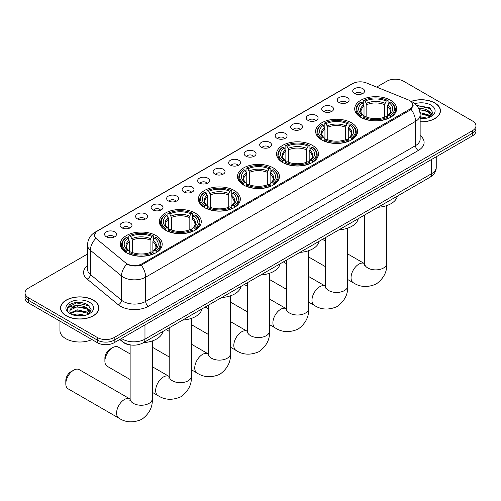 <?xml version="1.0" encoding="UTF-8"?>
<svg xmlns="http://www.w3.org/2000/svg" width="501" height="501" viewBox="0 0 501 501"><rect width="100%" height="100%" fill="white"/><g stroke="black" fill="none" stroke-linecap="round" stroke-linejoin="round"><path stroke-width="0.75" d="M234.211 190.474A20.979 12.112 0 0 0 211.347 187.844A20.979 12.112 0 0 0 198.396 199.035A20.979 12.112 0 0 0 204.54 207.602A20.979 12.112 0 0 0 227.404 210.226A20.979 12.112 0 0 0 240.355 199.035A20.979 12.112 0 0 0 234.211 190.474M351.439 122.789A20.979 12.112 0 0 0 328.575 120.165A20.979 12.112 0 0 0 315.624 131.356A20.979 12.112 0 0 0 321.767 139.923A20.979 12.112 0 0 0 344.632 142.547A20.979 12.112 0 0 0 357.582 131.356A20.979 12.112 0 0 0 351.439 122.789M312.361 145.353A20.979 12.112 0 0 0 289.497 142.722A20.979 12.112 0 0 0 276.546 153.913A20.979 12.112 0 0 0 282.689 162.481A20.979 12.112 0 0 0 305.554 165.105A20.979 12.112 0 0 0 318.504 153.913A20.979 12.112 0 0 0 312.361 145.353M273.283 167.91A20.979 12.112 0 0 0 250.419 165.286A20.979 12.112 0 0 0 237.468 176.477A20.979 12.112 0 0 0 243.611 185.038A20.979 12.112 0 0 0 266.476 187.668A20.979 12.112 0 0 0 279.433 176.477A20.979 12.112 0 0 0 273.283 167.91M195.133 213.031A20.979 12.112 0 0 0 172.269 210.407A20.979 12.112 0 0 0 159.318 221.599A20.979 12.112 0 0 0 165.462 230.159A20.979 12.112 0 0 0 188.326 232.79A20.979 12.112 0 0 0 201.277 221.599A20.979 12.112 0 0 0 195.133 213.031M156.055 235.589A20.979 12.112 0 0 0 133.191 232.965A20.979 12.112 0 0 0 120.24 244.156A20.979 12.112 0 0 0 126.384 252.723A20.979 12.112 0 0 0 149.248 255.347A20.979 12.112 0 0 0 162.205 244.156A20.979 12.112 0 0 0 156.055 235.589M390.511 100.231A20.979 12.112 0 0 0 367.646 97.601A20.979 12.112 0 0 0 354.695 108.792A20.979 12.112 0 0 0 360.839 117.359A20.979 12.112 0 0 0 383.703 119.983A20.979 12.112 0 0 0 396.66 108.792A20.979 12.112 0 0 0 390.511 100.231M338.952 102.461A5.937 3.426 180 0 1 337.774 101.49A5.937 3.426 180 0 1 339.741 97.232A5.937 3.426 180 0 1 347.35 97.614A5.937 3.426 180 0 1 348.527 101.49A5.937 3.426 180 0 1 338.952 102.461M346.629 102.818A3.563 2.054 0 0 0 345.671 101.816A3.563 2.054 0 0 0 342.158 101.29A3.563 2.054 0 0 0 339.678 102.818M323.446 111.416A5.937 3.426 180 0 1 322.268 110.445A5.937 3.426 180 0 1 324.235 106.181A5.937 3.426 180 0 1 331.844 106.563A5.937 3.426 180 0 1 333.021 110.445A5.937 3.426 180 0 1 323.446 111.416M331.117 111.767A3.563 2.054 0 0 0 330.165 110.765A3.563 2.054 0 0 0 326.652 110.245A3.563 2.054 0 0 0 324.166 111.767M307.94 120.365A5.937 3.426 180 0 1 306.762 119.395A5.937 3.426 180 0 1 308.729 115.136A5.937 3.426 180 0 1 316.338 115.518A5.937 3.426 180 0 1 317.515 119.395A5.937 3.426 180 0 1 307.94 120.365M315.611 120.722A3.563 2.054 0 0 0 314.659 119.72A3.563 2.054 0 0 0 311.146 119.2A3.563 2.054 0 0 0 308.66 120.722M292.434 129.321A5.937 3.426 180 0 1 291.25 128.35A5.937 3.426 180 0 1 293.217 124.091A5.937 3.426 180 0 1 300.825 124.473A5.937 3.426 180 0 1 302.009 128.35A5.937 3.426 180 0 1 292.434 129.321M300.105 129.678A3.563 2.054 0 0 0 299.147 128.676A3.563 2.054 0 0 0 295.64 128.15A3.563 2.054 0 0 0 293.154 129.678M276.921 138.27A5.937 3.426 180 0 1 275.744 137.305A5.937 3.426 180 0 1 277.711 133.041A5.937 3.426 180 0 1 285.32 133.423A5.937 3.426 180 0 1 286.497 137.305A5.937 3.426 180 0 1 276.921 138.27M284.599 138.627A3.563 2.054 0 0 0 283.641 137.625A3.563 2.054 0 0 0 280.134 137.105A3.563 2.054 0 0 0 277.648 138.627M261.416 147.225A5.937 3.426 180 0 1 260.238 146.254A5.937 3.426 180 0 1 262.205 141.996A5.937 3.426 180 0 1 269.814 142.378A5.937 3.426 180 0 1 270.991 146.254A5.937 3.426 180 0 1 261.416 147.225M269.093 147.582A3.563 2.054 0 0 0 268.135 146.58A3.563 2.054 0 0 0 264.622 146.06A3.563 2.054 0 0 0 262.142 147.582M245.91 156.18A5.937 3.426 180 0 1 244.732 155.21A5.937 3.426 180 0 1 246.699 150.945A5.937 3.426 180 0 1 254.308 151.327A5.937 3.426 180 0 1 255.485 155.21A5.937 3.426 180 0 1 245.91 156.18M253.581 156.531A3.563 2.054 0 0 0 252.629 155.529A3.563 2.054 0 0 0 249.116 155.009A3.563 2.054 0 0 0 246.63 156.531M230.404 165.13A5.937 3.426 180 0 1 229.226 164.159A5.937 3.426 180 0 1 231.193 159.9A5.937 3.426 180 0 1 238.802 160.282A5.937 3.426 180 0 1 239.979 164.159A5.937 3.426 180 0 1 230.404 165.13M238.075 165.487A3.563 2.054 0 0 0 237.117 164.485A3.563 2.054 0 0 0 233.61 163.965A3.563 2.054 0 0 0 231.124 165.487M214.898 174.085A5.937 3.426 180 0 1 213.714 173.114A5.937 3.426 180 0 1 215.68 168.856A5.937 3.426 180 0 1 223.289 169.238A5.937 3.426 180 0 1 224.473 173.114A5.937 3.426 180 0 1 214.898 174.085M222.569 174.442A3.563 2.054 0 0 0 221.611 173.44A3.563 2.054 0 0 0 218.104 172.914A3.563 2.054 0 0 0 215.618 174.442M199.385 183.034A5.937 3.426 180 0 1 198.208 182.07A5.937 3.426 180 0 1 200.175 177.805A5.937 3.426 180 0 1 207.783 178.187A5.937 3.426 180 0 1 208.961 182.07A5.937 3.426 180 0 1 199.385 183.034M207.063 183.391A3.563 2.054 0 0 0 206.105 182.389A3.563 2.054 0 0 0 202.598 181.869A3.563 2.054 0 0 0 200.112 183.391M183.88 191.989A5.937 3.426 180 0 1 182.702 191.019A5.937 3.426 180 0 1 184.669 186.76A5.937 3.426 180 0 1 192.278 187.142A5.937 3.426 180 0 1 193.455 191.019A5.937 3.426 180 0 1 183.88 191.989M191.557 192.346A3.563 2.054 0 0 0 190.599 191.344A3.563 2.054 0 0 0 187.086 190.825A3.563 2.054 0 0 0 184.606 192.346M168.374 200.945A5.937 3.426 180 0 1 167.196 199.974A5.937 3.426 180 0 1 169.163 195.716A5.937 3.426 180 0 1 176.772 196.098A5.937 3.426 180 0 1 177.949 199.974A5.937 3.426 180 0 1 168.374 200.945M176.045 201.302A3.563 2.054 0 0 0 175.093 200.3A3.563 2.054 0 0 0 171.58 199.774A3.563 2.054 0 0 0 169.094 201.302M152.868 209.894A5.937 3.426 180 0 1 151.69 208.93A5.937 3.426 180 0 1 153.657 204.665A5.937 3.426 180 0 1 161.266 205.047A5.937 3.426 180 0 1 162.443 208.93A5.937 3.426 180 0 1 152.868 209.894M160.539 210.251A3.563 2.054 0 0 0 159.581 209.249A3.563 2.054 0 0 0 156.074 208.729A3.563 2.054 0 0 0 153.588 210.251M137.362 218.849A5.937 3.426 180 0 1 136.178 217.879A5.937 3.426 180 0 1 138.144 213.62A5.937 3.426 180 0 1 145.753 214.002A5.937 3.426 180 0 1 146.937 217.879A5.937 3.426 180 0 1 137.362 218.849M145.033 219.206A3.563 2.054 0 0 0 144.075 218.204A3.563 2.054 0 0 0 140.568 217.685A3.563 2.054 0 0 0 138.082 219.206M121.849 227.805A5.937 3.426 180 0 1 120.672 226.834A5.937 3.426 180 0 1 122.639 222.569A5.937 3.426 180 0 1 130.247 222.951A5.937 3.426 180 0 1 131.425 226.834A5.937 3.426 180 0 1 121.849 227.805M129.527 228.155A3.563 2.054 0 0 0 128.569 227.153A3.563 2.054 0 0 0 125.062 226.634A3.563 2.054 0 0 0 122.576 228.155M106.344 236.754A5.937 3.426 180 0 1 105.166 235.783A5.937 3.426 180 0 1 107.133 231.525A5.937 3.426 180 0 1 114.742 231.907A5.937 3.426 180 0 1 115.919 235.783A5.937 3.426 180 0 1 106.344 236.754M114.021 237.111A3.563 2.054 0 0 0 113.063 236.109A3.563 2.054 0 0 0 109.55 235.589A3.563 2.054 0 0 0 107.07 237.111M354.457 93.505A5.937 3.426 180 0 1 353.28 92.535A5.937 3.426 180 0 1 355.247 88.276A5.937 3.426 180 0 1 362.856 88.658A5.937 3.426 180 0 1 364.033 92.535A5.937 3.426 180 0 1 354.457 93.505M362.135 93.862A3.563 2.054 0 0 0 361.177 92.86A3.563 2.054 0 0 0 357.67 92.341A3.563 2.054 0 0 0 355.184 93.862M408.202 99.843A10.69 6.169 180 0 1 409.63 100.538A10.69 6.169 180 0 1 412.761 104.903A10.69 6.169 180 0 1 409.63 109.262L142.034 263.758A10.69 6.169 180 0 1 125.72 262.937L96.442 238.795A10.69 6.169 180 0 1 94.507 235.251A10.69 6.169 180 0 1 97.639 230.892L352.698 83.629A10.69 6.169 180 0 1 366.388 82.941L408.202 99.843M131.97 345.101A11.874 6.857 180 0 1 123.071 342.189L119.777 339.478M420.145 121.868A19.201 11.085 0 0 0 440.448 110.802A19.201 11.085 0 0 0 434.824 102.962A19.201 11.085 0 0 0 411.171 101.365M93.33 300.124A19.201 11.085 0 0 0 72.407 297.719A19.201 11.085 0 0 0 60.552 307.958A19.201 11.085 0 0 0 66.176 315.799A19.201 11.085 0 0 0 87.099 318.198A19.201 11.085 0 0 0 98.954 307.958A19.201 11.085 0 0 0 93.33 300.124M413.181 105.354L411.089 109.375L410.05 110.132L141.251 265.161C136.779 266.444 132.389 266.281 128.068 264.685L126.916 264.121A13.853 9.268 129.5 0 0 121.505 275.951L90.38 250.287A15.832 9.143 180 0 1 87.518 245.045L87.518 269.287A15.832 9.143 0 0 0 90.38 274.529L121.505 300.193A15.832 9.143 0 0 0 123.277 301.414A15.832 9.143 0 0 0 145.672 301.414L415.511 145.628A15.832 9.143 0 0 0 420.145 139.159L420.145 114.923A15.832 9.143 180 0 1 415.511 121.386A13.853 7.997 -120 0 0 411.089 109.375M87.518 254.026L28.526 288.081A11.874 6.857 0 0 0 25.05 292.928L25.05 298.101A11.874 6.857 0 0 0 28.526 302.948L97.388 342.703L97.388 340.123A11.874 6.857 0 0 0 114.184 340.123L472.474 133.26A11.874 6.857 0 0 0 475.95 128.413A11.874 6.857 0 0 1 472.474 133.26L114.184 340.123A11.874 6.857 0 0 1 97.388 340.123L28.526 300.362L97.388 340.123L97.388 337.536A11.874 6.857 0 0 0 114.184 337.536L472.474 130.68A11.874 6.857 0 0 0 475.95 125.826A11.874 6.857 0 0 0 472.474 120.979L403.612 81.225A11.874 6.857 0 0 0 386.816 81.225L376.658 87.093M25.05 295.515A11.874 6.857 0 0 0 28.526 300.362A11.874 6.857 0 0 1 25.05 295.515M420.145 135.539A19.796 11.429 180 0 1 418.31 150.475L148.471 306.261A19.796 11.429 180 0 1 120.478 306.261A19.796 11.429 180 0 1 118.261 304.74L87.136 279.076A3.958 2.649 -50.5 0 0 90.38 274.529L90.38 250.287A13.853 9.268 129.5 0 1 95.754 238.501L94.232 235.251L96.186 231.919M25.05 292.928A11.874 6.857 0 0 0 28.526 297.776L97.388 337.536M97.388 342.703A11.874 6.857 0 0 0 114.184 342.703L472.474 135.846A11.874 6.857 0 0 0 475.95 130.999L475.95 125.826M420.145 121.749A19 10.972 0 0 0 440.247 110.802A19 10.972 0 0 0 434.686 103.043A19 10.972 0 0 0 411.34 101.44M420.145 116.689L426.821 118.123M420.145 117.716L425.117 118.48M419.957 112.587L428.242 114.817L430.284 116.758M420.088 113.614L428.242 115.844L429.752 117.115M418.135 108.611C421.93 108.21 425.299 108.911 428.242 110.708L431.142 115.268L431.073 116.025M419.112 109.537L428.242 111.736L431.11 115.781M420.145 118.775A13.853 7.997 0 0 0 431.042 116.457A13.853 7.997 0 0 0 431.042 105.141A13.853 7.997 0 0 0 414.891 103.694M429.914 117.04L432.582 112.356L429.539 107.746L416.657 105.454M417.001 105.874L417.984 105.749L430.76 108.723M419.199 109.763L425.819 110.514M430.065 112.356L432.263 114.197M420.107 113.846L425.819 114.623M430.065 116.457L430.39 116.67M420.145 117.948L424.967 118.505M428.894 111.184L432.394 113.833M428.894 115.286L430.71 116.382M66.314 315.718A19 10.972 0 0 0 87.024 318.097A19 10.972 0 0 0 98.753 307.958A19 10.972 0 0 0 93.186 300.205A19 10.972 0 0 0 72.482 297.826A19 10.972 0 0 0 60.753 307.958A19 10.972 0 0 0 66.314 315.718M59.957 321.097L59.957 330.585A19.796 11.429 0 0 0 65.756 338.663A19.796 11.429 0 0 0 91.965 339.578M72.996 314.941L77.192 313.92L85.327 315.286M74.636 315.392L77.192 314.941L83.617 315.643M88.42 314.202L91.088 309.518L88.044 304.909C81.538 301.546 75.325 301.508 69.414 304.79L67.134 308.973L67.353 310.313C67.478 307.301 70.572 305.785 76.64 305.767A9.895 5.711 0 0 0 69.858 311.19A9.895 5.711 0 0 0 70.334 312.95L77.192 309.812L86.748 311.973L88.79 313.92M70.672 313.494L77.192 310.839L86.748 313L88.257 314.277M76.64 305.767C80.436 305.372 83.805 306.073 86.748 307.871L89.648 312.43L89.579 313.181M69.858 311.303L70.196 310.088L77.192 306.737L86.748 308.898L89.616 312.943M70.334 312.95L71.518 314.39M89.547 302.303A13.853 7.997 0 0 0 69.958 302.303A13.853 7.997 0 0 0 69.958 313.613A13.853 7.997 0 0 0 89.547 313.613A13.853 7.997 0 0 0 89.547 302.303M67.134 309.067L67.566 307.376L76.484 302.905L89.266 305.886M73.428 307.583L76.484 307.013L84.325 307.677M88.571 309.512L90.769 311.359M73.428 311.685L76.484 311.115L84.325 311.779M88.571 313.62L88.89 313.833M74.899 315.455L83.473 315.668M87.399 308.34L90.894 310.989M87.399 312.449L89.216 313.545M360.463 117.134L361.027 115.637A18.844 10.878 0 0 1 361.027 101.954L362.323 102.699A17.021 9.826 0 0 0 362.323 114.892L363.601 115.618L364.014 117.146M364.014 116.52L364.014 106.287L362.323 102.699M363.263 104.321L363.263 100.657L363.826 100.338A18.844 10.878 0 0 1 387.53 100.338L386.233 101.083A17.021 9.826 0 0 0 365.123 101.083L366.813 104.671L366.813 117.184M384.543 117.184L384.543 104.671L386.233 101.083M378.042 207.264A21.775 12.569 0 0 0 397.318 196.135M363.263 118.223A19.633 11.335 0 0 0 388.093 118.223L387.53 117.253A18.844 10.878 0 0 1 363.826 117.253L363.263 118.562M388.093 118.562L388.093 118.223M361.027 101.954L360.463 102.273A19.633 11.335 0 0 0 356.042 109.443A19.633 11.335 0 0 0 360.463 116.608M387.53 100.338L388.093 100.657L388.093 104.321M363.826 117.253L365.123 116.508A17.021 9.826 0 0 0 386.233 116.508L387.53 117.253M362.323 114.892L361.027 115.637M365.123 101.083L363.826 100.338M363.601 104.903A15.224 8.793 0 0 0 363.601 115.618L363.676 115.662C361.509 113.57 360.632 112.149 361.033 111.404A14.648 8.454 0 0 1 364.014 106.287M390.893 116.608A19.633 11.335 0 0 0 395.314 109.443A19.633 11.335 0 0 0 390.893 102.273L390.329 101.954A18.844 10.878 0 0 1 390.329 115.637L390.893 117.134M390.329 115.637L389.033 114.892A17.021 9.826 0 0 0 389.033 102.699L390.329 101.954M389.033 102.699L387.342 106.287L387.342 116.52L387.755 115.618L389.033 114.892M387.342 106.287A14.648 8.454 0 0 1 390.323 111.404C390.724 112.155 389.841 113.577 387.68 115.662L387.755 115.618A15.224 8.793 0 0 0 387.755 104.903M387.342 117.146L387.342 116.52M321.392 139.698L321.949 138.195A18.844 10.878 0 0 1 321.949 124.511L323.245 125.263A17.021 9.826 0 0 0 323.245 137.449L324.529 138.176L324.942 139.704M324.942 139.078L324.942 128.845L323.245 125.263M324.191 126.885L324.191 123.221L324.748 122.895A18.844 10.878 0 0 1 348.452 122.895L347.155 123.647A17.021 9.826 0 0 0 326.045 123.647L327.742 127.229L327.742 139.748M345.465 139.748L345.465 127.229L347.155 123.647M338.964 229.827A21.775 12.569 0 0 0 358.246 218.699M324.191 140.787A19.633 11.335 0 0 0 349.015 140.787L348.452 139.81A18.844 10.878 0 0 1 324.748 139.81L324.191 141.119M349.015 141.119L349.015 140.787M321.949 124.511L321.392 124.837A19.633 11.335 0 0 0 316.964 132.001A19.633 11.335 0 0 0 321.392 139.172M348.452 122.895L349.015 123.221L349.015 126.885M324.748 139.81L326.045 139.065A17.021 9.826 0 0 0 347.155 139.065L348.452 139.81M323.245 137.449L321.949 138.195M326.045 123.647L324.748 122.895M324.529 127.467A15.224 8.793 0 0 0 324.529 138.176L324.598 138.226C322.437 136.134 321.554 134.713 321.955 133.961A14.648 8.454 0 0 1 324.942 128.845M351.815 139.172A19.633 11.335 0 0 0 356.236 132.001A19.633 11.335 0 0 0 351.815 124.837L351.251 124.511A18.844 10.878 0 0 1 351.251 138.195L351.815 139.698M351.251 138.195L349.955 137.449A17.021 9.826 0 0 0 349.955 125.263L351.251 124.511M349.955 125.263L348.264 128.845L348.264 139.078L348.677 138.176L349.955 137.449M348.264 128.845A14.648 8.454 0 0 1 351.251 133.961C351.646 134.719 350.763 136.134 348.602 138.226L348.677 138.176A15.224 8.793 0 0 0 348.677 127.467M348.264 139.704L348.264 139.078M282.313 162.255L282.877 160.758A18.844 10.878 0 0 1 282.877 147.075L284.173 147.82A17.021 9.826 0 0 0 284.173 160.007L285.451 160.74L285.864 162.261M285.864 161.641L285.864 151.408L284.173 147.82M285.113 149.442L285.113 145.778L285.676 145.459A18.844 10.878 0 0 1 309.374 145.459L308.084 146.204A17.021 9.826 0 0 0 286.973 146.204L288.664 149.793L288.664 162.305M306.387 162.305L306.387 149.793L308.084 146.204M299.892 252.385A21.775 12.569 0 0 0 319.168 241.257M285.113 163.345A19.633 11.335 0 0 0 309.937 163.345L309.374 162.374A18.844 10.878 0 0 1 285.676 162.374L285.113 163.683M309.937 163.683L309.937 163.345M282.877 147.075L282.313 147.394A19.633 11.335 0 0 0 277.892 154.565A19.633 11.335 0 0 0 282.313 161.729M309.374 145.459L309.937 145.778L309.937 149.442M285.676 162.374L286.973 161.623A17.021 9.826 0 0 0 308.084 161.623L309.374 162.374M284.173 160.007L282.877 160.758M286.973 146.204L285.676 145.459M285.451 150.024A15.224 8.793 0 0 0 285.451 160.74L285.52 160.783C283.359 158.692 282.476 157.27 282.877 156.525A14.648 8.454 0 0 1 285.864 151.408M312.737 161.729A19.633 11.335 0 0 0 317.158 154.565A19.633 11.335 0 0 0 312.737 147.394L312.173 147.075A18.844 10.878 0 0 1 312.173 160.758L312.737 162.255M312.173 160.758L310.877 160.007A17.021 9.826 0 0 0 310.877 147.82L312.173 147.075M310.877 147.82L309.186 151.408L309.186 161.641L309.599 160.74L310.877 160.007M309.186 151.408A14.648 8.454 0 0 1 312.173 156.525C312.574 157.276 311.691 158.698 309.53 160.783L309.599 160.74A15.224 8.793 0 0 0 309.599 150.024M309.186 162.261L309.186 161.641M243.235 184.819L243.799 183.316A18.844 10.878 0 0 1 243.799 169.632L245.095 170.384A17.021 9.826 0 0 0 245.095 182.571L246.373 183.297L246.786 184.825M246.786 184.199L246.786 173.966L245.095 170.384M246.035 172.006L246.035 168.342L246.598 168.017A18.844 10.878 0 0 1 270.302 168.017L269.006 168.768A17.021 9.826 0 0 0 247.895 168.768L249.586 172.35L249.586 184.869M267.315 184.869L267.315 172.35L269.006 168.768M260.814 274.949A21.775 12.569 0 0 0 280.09 263.814M246.035 185.902A19.633 11.335 0 0 0 270.866 185.902L270.302 184.932A18.844 10.878 0 0 1 246.598 184.932L246.035 186.24M270.866 186.24L270.866 185.902M243.799 169.632L243.235 169.958A19.633 11.335 0 0 0 238.814 177.122A19.633 11.335 0 0 0 243.235 184.287M270.302 168.017L270.866 168.342L270.866 172.006M246.598 184.932L247.895 184.186A17.021 9.826 0 0 0 269.006 184.186L270.302 184.932M245.095 182.571L243.799 183.316M247.895 168.768L246.598 168.017M246.373 172.588A15.224 8.793 0 0 0 246.373 183.297L246.448 183.347C244.281 181.256 243.405 179.834 243.805 179.082A14.648 8.454 0 0 1 246.786 173.966M273.665 184.287A19.633 11.335 0 0 0 278.086 177.122A19.633 11.335 0 0 0 273.665 169.958L273.101 169.632A18.844 10.878 0 0 1 273.101 183.316L273.665 184.819M273.101 183.316L271.805 182.571A17.021 9.826 0 0 0 271.805 170.384L273.101 169.632M271.805 170.384L270.108 173.966L270.108 184.199L270.527 183.297L271.805 182.571M270.108 173.966A14.648 8.454 0 0 1 273.095 179.082C273.496 179.84 272.613 181.256 270.452 183.347L270.527 183.297A15.224 8.793 0 0 0 270.527 172.588M270.108 184.825L270.108 184.199M204.164 207.376L204.721 205.88A18.844 10.878 0 0 1 204.721 192.196L206.017 192.941A17.021 9.826 0 0 0 206.017 205.128L207.301 205.855L207.715 207.383M207.715 206.763L207.715 196.53L206.017 192.941M206.963 194.563L206.963 190.9L207.52 190.58A18.844 10.878 0 0 1 231.224 190.58L229.928 191.326A17.021 9.826 0 0 0 208.817 191.326L210.514 194.914L210.514 207.427M228.237 207.427L228.237 194.914L229.928 191.326M221.736 297.506A21.775 12.569 0 0 0 241.019 286.378M206.963 208.466A19.633 11.335 0 0 0 231.788 208.466L231.224 207.495A18.844 10.878 0 0 1 207.52 207.495L206.963 208.804M231.788 208.804L231.788 208.466M204.721 192.196L204.164 192.516A19.633 11.335 0 0 0 199.736 199.68A19.633 11.335 0 0 0 204.164 206.85M231.224 190.58L231.788 190.9L231.788 194.563M207.52 207.495L208.817 206.744A17.021 9.826 0 0 0 229.928 206.744L231.224 207.495M206.017 205.128L204.721 205.88M208.817 191.326L207.52 190.58M207.301 195.146A15.224 8.793 0 0 0 207.301 205.855L207.37 205.905C205.21 203.813 204.327 202.391 204.727 201.646A14.648 8.454 0 0 1 207.715 196.53M234.587 206.85A19.633 11.335 0 0 0 239.008 199.68A19.633 11.335 0 0 0 234.587 192.516L234.023 192.196A18.844 10.878 0 0 1 234.023 205.88L234.587 207.376M234.023 205.88L232.727 205.128A17.021 9.826 0 0 0 232.727 192.941L234.023 192.196M232.727 192.941L231.036 196.53L231.036 206.763L231.449 205.855L232.727 205.128M231.036 196.53A14.648 8.454 0 0 1 234.023 201.646C234.418 202.398 233.535 203.819 231.374 205.905L231.449 205.855A15.224 8.793 0 0 0 231.449 195.146M231.036 207.383L231.036 206.763M104.891 361.196L104.891 357.964A7.127 4.114 -60 0 1 109.926 349.235L112.725 347.619A11.085 6.4 120 0 0 104.891 361.196A11.085 6.4 120 0 0 107.183 366.269L130.135 379.52M165.086 229.94L165.649 228.437A18.844 10.878 0 0 1 165.649 214.754L166.946 215.505A17.021 9.826 0 0 0 166.946 227.692L168.223 228.418L168.637 229.946M168.637 229.32L168.637 219.087L166.946 215.505M167.885 217.127L167.885 213.457L168.449 213.138A18.844 10.878 0 0 1 192.146 213.138L190.85 213.889A17.021 9.826 0 0 0 169.745 213.889L171.436 217.472L171.436 229.984M189.159 229.984L189.159 217.472L190.85 213.889M182.658 320.07A21.775 12.569 0 0 0 201.941 308.935M167.885 231.024A19.633 11.335 0 0 0 192.71 231.024L192.146 230.053A18.844 10.878 0 0 1 168.449 230.053L167.885 231.362M192.71 231.362L192.71 231.024M165.649 214.754L165.086 215.073A19.633 11.335 0 0 0 160.664 222.244A19.633 11.335 0 0 0 165.086 229.408M192.146 213.138L192.71 213.457L192.71 217.127M168.449 230.053L169.745 229.308A17.021 9.826 0 0 0 190.85 229.308L192.146 230.053M166.946 227.692L165.649 228.437M169.745 213.889L168.449 213.138M168.223 217.71A15.224 8.793 0 0 0 168.223 228.418L168.292 228.462C166.132 226.371 165.249 224.955 165.649 224.204A14.648 8.454 0 0 1 168.637 219.087M195.509 229.408A19.633 11.335 0 0 0 199.93 222.244A19.633 11.335 0 0 0 195.509 215.073L194.945 214.754A18.844 10.878 0 0 1 194.945 228.437L195.509 229.94M194.945 228.437L193.649 227.692A17.021 9.826 0 0 0 193.649 215.505L194.945 214.754M193.649 215.505L191.958 219.087L191.958 229.32L192.371 228.418L193.649 227.692M191.958 219.087A14.648 8.454 0 0 1 194.945 224.204C195.34 224.955 194.463 226.377 192.303 228.462L192.371 228.418A15.224 8.793 0 0 0 192.371 217.71M191.958 229.946L191.958 229.32M130.135 353.925L118.267 347.074A11.085 6.4 120 0 0 112.725 347.619L109.926 349.235M65.813 383.753L65.813 380.522A7.127 4.114 -60 0 1 70.854 371.798L73.653 370.183A11.085 6.4 120 0 0 65.813 383.753A11.085 6.4 120 0 0 68.111 388.832L118.887 418.147A11.085 6.4 -60 0 1 117.184 409.261A11.085 6.4 -60 0 1 124.43 399.497A11.085 6.4 -60 0 1 129.966 398.946L130.135 399.04M126.008 252.498L126.571 251.001A18.844 10.878 0 0 1 126.571 237.317L127.868 238.063A17.021 9.826 0 0 0 127.868 250.25L129.145 250.976L129.559 252.504M129.559 251.884L129.559 241.651L127.868 238.063M128.807 239.685L128.807 236.021L129.371 235.702A18.844 10.878 0 0 1 153.074 235.702L151.778 236.447A17.021 9.826 0 0 0 130.667 236.447L132.358 240.035L132.358 252.548M150.081 252.548L150.081 240.035L151.778 236.447M143.587 342.628A21.775 12.569 0 0 0 162.863 331.499M128.807 253.587A19.633 11.335 0 0 0 153.638 253.587L153.074 252.617A18.844 10.878 0 0 1 129.371 252.617L128.807 253.919M153.638 253.919L153.638 253.587M126.571 237.317L126.008 237.637A19.633 11.335 0 0 0 121.586 244.801A19.633 11.335 0 0 0 126.008 251.972M153.074 235.702L153.638 236.021L153.638 239.685M129.371 252.617L130.667 251.865A17.021 9.826 0 0 0 151.778 251.865L153.074 252.617M127.868 250.25L126.571 251.001M130.667 236.447L129.371 235.702M129.145 240.267A15.224 8.793 0 0 0 129.145 250.976L129.22 251.026C127.054 248.934 126.177 247.513 126.578 246.768A14.648 8.454 0 0 1 129.559 241.651M156.437 251.972A19.633 11.335 0 0 0 160.859 244.801A19.633 11.335 0 0 0 156.437 237.637L155.874 237.317A18.844 10.878 0 0 1 155.874 251.001L156.437 252.498M155.874 251.001L154.577 250.25A17.021 9.826 0 0 0 154.577 238.063L155.874 237.317M154.577 238.063L152.88 241.651L152.88 251.884L153.293 250.976L154.577 250.25M152.88 241.651A14.648 8.454 0 0 1 155.867 246.768C156.268 247.519 155.385 248.941 153.225 251.026L153.293 250.976A15.224 8.793 0 0 0 153.293 240.267M152.88 252.504L152.88 251.884M129.966 398.946L79.189 369.632A11.085 6.4 120 0 0 73.653 370.183L70.854 371.798M142.034 263.758L142.034 264.847M409.63 109.262L409.63 110.377M148.471 306.261A3.958 2.286 60 0 1 145.672 301.414L145.672 277.172A15.832 9.143 180 0 1 123.277 277.172A15.832 9.143 180 0 1 121.505 275.951L121.505 300.193A3.958 2.649 -50.5 0 1 118.261 304.74M420.145 114.923C419.882 109.224 417.377 104.959 412.642 102.11L410.638 101.139A13.853 6.488 112 0 0 410.451 101.07M141.251 265.161A13.853 7.997 60 0 1 145.672 277.172L415.511 121.386L415.511 145.628A3.958 2.286 60 0 0 418.31 150.475M96.461 231.7A13.853 7.997 -120 0 0 95.021 232.239C90.286 235.082 87.781 239.353 87.518 245.045M95.021 232.239L351.533 84.143A13.853 7.997 60 0 1 352.585 83.698M87.136 279.076A19.796 11.429 180 0 1 87.518 265.662M114.184 337.536L114.184 342.703M472.474 130.68L472.474 135.846M28.526 297.776L28.526 302.948M121.518 338.469A15.832 9.143 0 0 0 122.582 339.152A15.832 9.143 0 0 0 144.971 339.152L431.605 173.665A15.832 9.143 0 0 0 436.239 167.202C436.358 171.129 434.267 174.492 429.964 177.291L143.33 342.772A7.916 4.572 60 0 0 144.971 339.152L144.971 324.93M431.605 159.443L431.605 173.665A7.916 4.572 60 0 1 429.964 177.291M120.873 338.839A7.916 5.298 129.5 0 0 122.257 341.419L119.852 339.434M386.759 205.592L386.759 263.488A11.085 6.4 180 0 1 383.515 268.01A11.085 6.4 180 0 1 367.84 268.01A11.085 6.4 180 0 1 364.596 263.488L364.296 265.611M386.759 263.488C387.242 271.623 383.753 278.45 376.301 283.961C367.809 287.662 360.156 287.267 353.343 282.783A11.085 6.4 -60 0 1 351.639 273.903A11.085 6.4 -60 0 1 358.885 264.133A11.085 6.4 -60 0 1 364.427 263.582L364.59 263.683M384.543 104.671A14.648 8.454 0 0 0 366.813 104.671M384.956 103.287A15.224 8.793 0 0 0 366.4 103.287M347.688 228.149L347.688 286.046A11.085 6.4 180 0 1 344.438 290.574A11.085 6.4 180 0 1 328.762 290.574A11.085 6.4 180 0 1 325.518 286.046L325.218 288.175M347.688 286.046C348.164 294.187 344.675 301.007 337.223 306.518C328.731 310.219 321.078 309.825 314.265 305.341A11.085 6.4 -60 0 1 312.568 296.46A11.085 6.4 -60 0 1 319.807 286.691A11.085 6.4 -60 0 1 325.349 286.146L325.518 286.24M345.465 127.229A14.648 8.454 0 0 0 327.742 127.229M345.878 125.851A15.224 8.793 0 0 0 327.328 125.851M308.61 250.713L308.61 308.61A11.085 6.4 180 0 1 305.366 313.131A11.085 6.4 180 0 1 289.691 313.131A11.085 6.4 180 0 1 286.44 308.61L286.146 310.733M308.61 308.61C309.086 316.745 305.604 323.571 298.151 329.082C289.653 332.777 282 332.388 275.187 327.904A11.085 6.4 -60 0 1 273.49 319.024A11.085 6.4 -60 0 1 280.729 309.255A11.085 6.4 -60 0 1 286.271 308.704L286.44 308.798M306.387 149.793A14.648 8.454 0 0 0 288.664 149.793M306.8 148.409A15.224 8.793 0 0 0 288.25 148.409M269.532 273.27L269.532 331.167A11.085 6.4 180 0 1 266.288 335.695A11.085 6.4 180 0 1 250.613 335.695A11.085 6.4 180 0 1 247.362 331.167L247.068 333.29M269.532 331.167C270.014 339.309 266.526 346.128 259.073 351.639C250.581 355.341 242.922 354.946 236.115 350.462A11.085 6.4 -60 0 1 234.412 341.582A11.085 6.4 -60 0 1 241.657 331.812A11.085 6.4 -60 0 1 247.2 331.267L247.362 331.361M267.315 172.35A14.648 8.454 0 0 0 249.586 172.35M267.728 170.973A15.224 8.793 0 0 0 249.172 170.973M230.46 295.834L230.46 353.731A11.085 6.4 180 0 1 227.21 358.253A11.085 6.4 180 0 1 211.535 358.253A11.085 6.4 180 0 1 208.291 353.731L207.99 355.854M230.46 353.731C230.936 361.866 227.448 368.692 219.995 374.203C211.503 377.898 203.851 377.51 197.037 373.026A11.085 6.4 -60 0 1 195.34 364.139A11.085 6.4 -60 0 1 202.579 354.376A11.085 6.4 -60 0 1 208.122 353.825L208.291 353.919M228.237 194.914A14.648 8.454 0 0 0 210.514 194.914M228.65 193.53A15.224 8.793 0 0 0 210.101 193.53M191.382 318.392L191.382 376.289A11.085 6.4 180 0 1 188.138 380.816A11.085 6.4 180 0 1 172.463 380.816A11.085 6.4 180 0 1 169.213 376.289L168.918 378.412M191.382 376.289C191.858 384.43 188.37 391.25 180.917 396.761C172.425 400.462 164.773 400.067 157.959 395.583A11.085 6.4 -60 0 1 156.262 386.703A11.085 6.4 -60 0 1 163.501 376.934A11.085 6.4 -60 0 1 169.044 376.389L169.213 376.483M189.159 217.472A14.648 8.454 0 0 0 171.436 217.472M189.572 216.094A15.224 8.793 0 0 0 171.023 216.094M152.304 340.949L152.304 398.846A11.085 6.4 180 0 1 149.06 403.374A11.085 6.4 180 0 1 133.385 403.374A11.085 6.4 180 0 1 130.135 398.846L129.84 400.975M150.081 240.035A14.648 8.454 0 0 0 132.358 240.035M150.5 238.651A15.224 8.793 0 0 0 131.945 238.651M94.507 235.251L94.507 236.635M412.761 104.903L412.761 107.17M351.533 84.143L354.075 82.959M143.33 342.772C136.961 345.978 130.592 345.978 124.217 342.772L122.257 341.419M436.239 167.202L436.239 156.763M440.247 112.387L440.247 110.802M431.142 115.95L431.142 115.268M98.753 309.549L98.753 307.958M89.648 313.106L89.648 312.43M60.753 309.549L60.753 307.958M353.343 282.783L347.688 279.52M325.518 266.72L308.61 256.957M356.042 113.063L356.042 109.443M395.314 113.063L395.314 109.443M364.427 263.582L347.688 253.919M325.518 241.125L322.462 239.359M364.596 215.029L364.596 263.488M314.265 305.341L308.61 302.078M286.44 289.277L269.532 279.52M316.964 135.627L316.964 132.001M356.236 135.627L356.236 132.001M325.349 286.146L308.61 276.483M286.44 263.683L283.384 261.917M325.518 237.593L325.518 286.046M275.187 327.904L269.532 324.642M247.362 311.841L230.46 302.078M277.892 158.184L277.892 154.565M317.158 158.184L317.158 154.565M286.271 308.704L269.532 299.041M247.362 286.24L244.306 284.48M286.44 260.151L286.44 308.61M236.115 350.462L230.46 347.199M208.291 334.399L191.382 324.642M238.814 180.742L238.814 177.122M278.086 180.742L278.086 177.122M247.2 331.267L230.46 321.604M208.291 308.804L205.235 307.038M247.362 282.714L247.362 331.167M197.037 373.026L191.382 369.757M169.213 356.962L152.304 347.199M199.736 203.306L199.736 199.68M239.008 203.306L239.008 199.68M208.122 353.825L191.382 344.162M169.213 331.361L166.157 329.595M208.291 305.272L208.291 353.731M157.959 395.583L152.304 392.321M160.664 225.863L160.664 222.244M199.93 225.863L199.93 222.244M169.044 376.389L152.304 366.719M169.213 327.829L169.213 376.289M152.304 398.846C152.786 406.987 149.298 413.813 141.846 419.318C133.354 423.019 125.695 422.631 118.887 418.147M121.586 248.427L121.586 244.801M160.859 248.427L160.859 244.801M130.135 344.938L130.135 398.846"/></g></svg>
